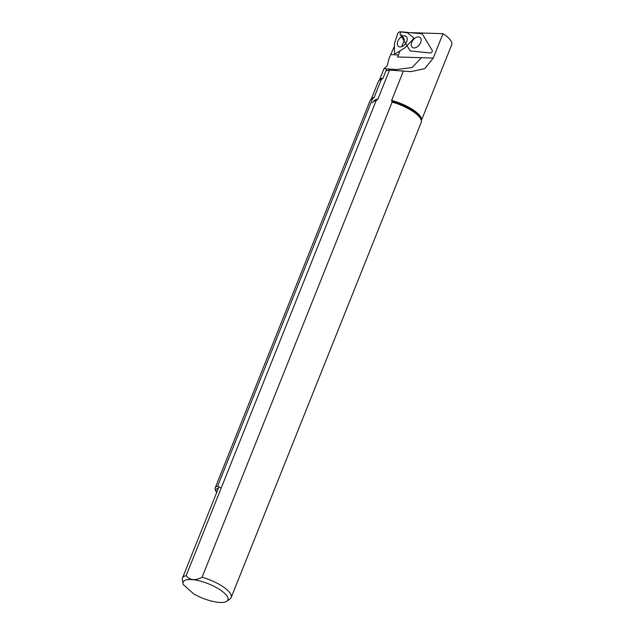 <?xml version="1.0" encoding="UTF-8"?>
<svg xmlns="http://www.w3.org/2000/svg" width="634" height="634" viewBox="0 0 634 634"><rect width="100%" height="100%" fill="white"/><g stroke="black" fill="none" stroke-linecap="round" stroke-linejoin="round"><path stroke-width="0.95" d="M410.182 50.966L430.375 52.963A1.68 1.054 -52.4 0 0 431.928 52.043A1.68 1.054 -52.4 0 0 432.222 50.355L422.244 33.871L402.059 31.874A1.68 1.054 -52.4 0 0 400.498 32.778A1.68 1.054 -52.4 0 0 400.197 34.482L410.182 50.966M414.557 47.922A6.292 3.939 -52.4 0 0 420.255 43.389A6.292 3.939 -52.4 0 0 420.057 37.438A6.292 3.939 -52.4 0 0 413.091 40.013A6.292 3.939 -52.4 0 0 412.369 47.399A6.292 3.939 -52.4 0 0 414.557 47.922M386.447 70.683L389.514 70.089L410.895 71.642L424.74 68.646L433.228 58.082L443 33.657L409.667 32.627M443 33.657A25.693 8.266 21.8 0 1 451.709 44.713L421.436 120.405M401.607 34.807L404.262 39.102L404.254 40.283M404.04 40.822L401.702 46.654M400.03 50.855L397.581 56.973L433.228 58.082M373.743 101.289A25.693 8.266 21.8 0 1 377.935 99.039L389.514 70.089M372.538 102.867A26.224 8.432 21.8 0 1 373.109 101.971A26.224 8.432 21.8 0 1 376.224 100.449L377.507 99.522A25.796 8.297 -158.2 0 0 373.901 101.123L373.109 101.971M377.935 99.039L377.507 99.522M183.028 583.637A24.1 7.751 -158.2 0 0 183.337 584.651L193.647 593.844A24.1 7.751 -158.2 0 0 226.917 601.191A24.1 7.751 -158.2 0 0 208.412 583.803A24.1 7.751 -158.2 0 0 183.028 583.637L182.291 579.333A26.224 8.432 21.8 0 1 182.481 578.034A26.224 8.432 21.8 0 1 186.166 575.624L376.224 100.449M392.129 102.09A26.224 8.432 21.8 0 1 421.428 121.3L421.444 120.135A25.796 8.297 -158.2 0 0 391.654 100.98L392.129 102.09L202.072 577.257A26.224 8.432 21.8 0 1 231.172 597.513A26.224 8.432 21.8 0 1 230.087 598.853L226.917 601.191M202.072 577.257C195.113 580.855 189.812 580.308 186.166 575.624M403.414 71L391.638 100.449A25.693 8.266 21.8 0 1 421.436 120.365M421.428 121.3A26.224 8.432 21.8 0 1 421.23 122.338L231.172 597.513M391.654 100.98L391.638 100.449M413.305 37.446L407.511 32.849L399.697 31.7L397.843 33.206L394.451 43.564L394.451 53.644L395.671 53.581L404.849 47.819L412.908 39.57L413.368 37.501M402.408 36.336A6.292 3.939 127.6 0 1 406.117 36.431A6.292 3.939 127.6 0 1 405.395 43.817A6.292 3.939 127.6 0 1 398.429 46.393A6.292 3.939 127.6 0 1 397.827 41.305A6.292 3.939 127.6 0 1 402.408 36.336M398.382 54.96L390.734 54.548L394.57 45.878M379.473 80.019A19.923 6.411 21.8 0 1 383.047 78.156L386.748 68.892L396.781 69.51L396.361 70.556M383.047 78.156L382.603 78.64A20.026 6.443 -158.2 0 0 379.568 79.924L378.775 80.772A20.454 6.578 21.8 0 1 381.28 79.567L382.603 78.64M378.775 80.772A20.454 6.578 21.8 0 0 378.324 81.469L371.239 99.181A20.454 6.578 21.8 0 1 374.147 97.406L381.28 79.567M374.147 97.406L373.743 97.89A20.55 6.609 -158.2 0 0 371.35 99.07L370.557 99.918A20.977 6.744 21.8 0 1 372.546 98.825L373.743 97.89M220.41 487.728L217.652 486.104L372.546 98.825M217.652 486.104A20.977 6.744 21.8 0 0 215.195 487.911A20.977 6.744 21.8 0 0 215.053 489.083L216.186 491.849A19.511 6.277 21.8 0 1 218.484 488.021M216.186 491.849L216.757 492.349M215.195 487.911L370.097 100.64A20.977 6.744 21.8 0 1 370.557 99.918M390.734 54.548L389.228 57.813L387.136 65.801L384.014 68.646L386.748 68.892M396.781 69.51L412.108 67.545L421.42 57.71M182.481 578.034L218.912 486.952M379.465 80.027L384.014 68.646"/></g></svg>

